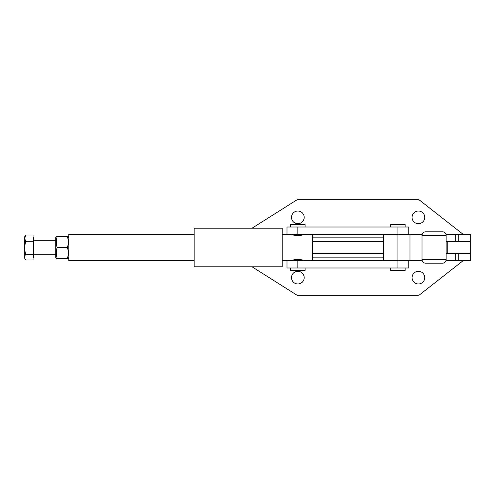 <?xml version="1.0" encoding="UTF-8"?>
<svg xmlns="http://www.w3.org/2000/svg" width="495" height="495" viewBox="0 0 495 495"><rect width="100%" height="100%" fill="white"/><g stroke="black" fill="none" stroke-linecap="round" stroke-linejoin="round"><path stroke-width="0.74" d="M445.933 234.24L470.25 234.24L470.25 253.527L455.784 253.527L470.25 253.527L470.25 260.76L445.933 260.76M455.784 260.76L455.784 253.527L446.137 253.527L446.137 260.76M422.235 234.24L383.446 234.24L383.446 260.76L422.235 260.76M458.197 241.473L470.25 241.473L455.784 241.473L458.197 241.473L458.197 234.24M446.137 234.24L446.137 241.473L455.784 241.473L455.784 234.24M446.137 241.473L446.137 253.527M194.164 228.207L282.175 228.207L282.175 266.793L194.164 266.793L194.164 228.207M412.081 277.639A6.33 6.33 0 0 1 418.411 271.31A6.33 6.33 0 0 1 424.741 277.639A6.33 6.33 0 0 1 418.411 283.969A6.33 6.33 0 0 1 412.081 277.639M412.081 217.361A6.33 6.33 0 0 1 418.411 211.031A6.33 6.33 0 0 1 424.741 217.361A6.33 6.33 0 0 1 418.411 223.69A6.33 6.33 0 0 1 412.081 217.361M291.518 277.639A6.33 6.33 0 0 1 297.848 271.31A6.33 6.33 0 0 1 304.178 277.639A6.33 6.33 0 0 1 297.848 283.969A6.33 6.33 0 0 1 291.518 277.639M291.518 217.361A6.33 6.33 0 0 1 297.848 211.031A6.33 6.33 0 0 1 304.178 217.361A6.33 6.33 0 0 1 297.848 223.69A6.33 6.33 0 0 1 291.518 217.361M312.314 241.473L383.446 241.473M312.314 253.527L383.446 253.527M252.035 228.207L297.848 199.275L418.411 199.275L463.017 234.24M463.017 260.76L418.411 295.725L297.848 295.725L252.035 266.793M194.164 260.76L68.78 260.76L68.78 234.24L194.164 234.24M282.175 234.24L392.801 234.24M286.995 260.76L297.848 260.76L297.848 267.993L286.995 267.993L286.995 260.76L282.175 260.76M291.821 260.76C291.45 259.207 304.246 259.207 303.874 260.76M312.314 234.24L312.314 260.76M303.874 234.24C304.246 235.793 291.45 235.793 291.821 234.24M390.679 227.007L390.679 224.594L405.145 224.594L405.145 227.007M405.145 267.993L405.145 270.406L390.679 270.406L390.679 267.993M408.765 234.24L408.765 227.007L286.995 227.007L286.995 234.24M290.615 227.007L290.615 224.594L305.081 224.594L305.081 227.007M305.081 267.993L305.081 270.406L290.615 270.406L290.615 267.993M408.765 260.76L408.765 267.993L297.848 267.993M297.848 260.76L392.801 260.76M425.644 263.173A3.62 3.62 0 0 1 423.083 262.115A3.62 3.62 0 0 0 425.644 263.173L442.524 263.173A3.62 3.62 0 0 0 446.137 259.553L422.025 259.553L422.025 235.447L446.137 235.447L446.137 259.553M425.644 231.827A3.62 3.62 0 0 0 423.083 232.885A3.62 3.62 0 0 1 425.644 231.827L442.524 231.827A3.62 3.62 0 0 1 446.137 235.447M423.083 232.885A3.62 3.62 0 0 0 422.025 235.447A3.62 3.62 0 0 1 423.083 232.885M423.083 262.115A3.62 3.62 0 0 1 422.025 259.553M33.066 237.476L33.79 237.476L33.79 257.524L33.066 257.524M33.066 260.017L33.066 254.269L25.721 254.269C24.416 256.187 24.416 258.105 25.721 260.017L33.066 260.017M33.066 254.269L33.066 234.983L25.721 234.983L24.75 238.367L24.75 258.353L25.721 260.017M33.066 241.758L25.721 241.758C24.416 245.928 24.416 250.099 25.721 254.269M25.721 234.983L24.75 236.647L24.75 238.367L25.721 241.758M57.216 236.647L56.251 236.647L55.762 237.495L55.762 257.505L56.251 258.353L57.216 258.353C55.91 254.733 55.91 251.12 57.216 247.5C55.91 243.88 55.91 240.267 57.216 236.647L68.291 236.647L68.78 237.495M67.32 236.647C68.626 240.267 68.626 243.88 67.32 247.5C68.626 251.12 68.626 254.733 67.32 258.353L68.291 258.353L68.78 257.505M57.216 258.353L67.32 258.353M57.216 247.5L67.32 247.5M458.197 253.527L458.197 260.76M409.971 234.24L409.971 260.76M397.912 227.007L397.912 267.993M422.025 234.24L422.025 260.76M447.752 241.473L447.752 253.527M312.314 257.146L383.446 257.146M383.446 237.854L312.314 237.854M297.848 227.007L297.848 234.24M442.524 231.827A3.62 3.62 0 0 1 445.079 232.885M33.79 240.267L55.762 240.267M33.79 254.733L55.762 254.733"/></g></svg>

